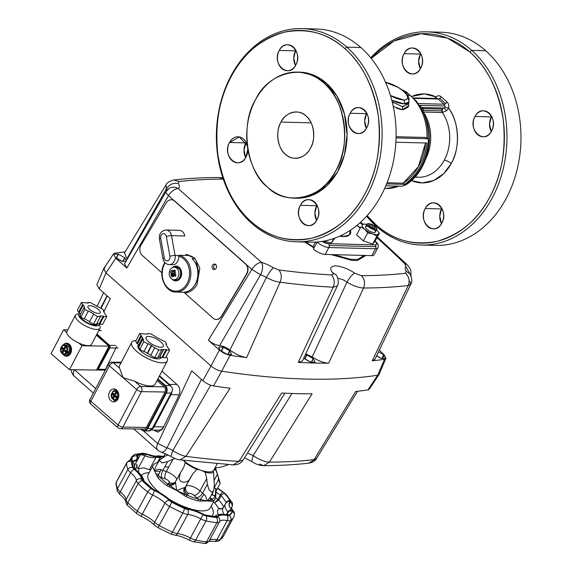 <?xml version="1.0" encoding="UTF-8"?>
<svg xmlns="http://www.w3.org/2000/svg" width="572" height="572" viewBox="0 0 572 572"><rect width="100%" height="100%" fill="white"/><g stroke="black" fill="none" stroke-linecap="round" stroke-linejoin="round"><path stroke-width="0.86" d="M491.534 131.117C484.513 145.345 467.088 129.901 475.017 116.481C482.039 102.252 499.463 117.696 491.534 131.117A12.984 10.089 91.5 0 1 482.94 136.772A12.984 10.089 91.5 0 1 474.245 129.744A12.984 10.089 91.5 0 1 475.017 116.481L491.355 116.902L489.525 124.045L491.248 131.617A12.984 10.089 -88.5 0 1 491.355 116.902L475.017 116.481A12.984 10.089 91.5 0 1 483.612 110.825A12.984 10.089 91.5 0 1 492.299 117.853A12.984 10.089 91.5 0 1 491.534 131.117M441.763 223.166C434.741 237.394 417.317 221.957 425.246 208.53C432.268 194.301 449.692 209.745 441.763 223.166A12.984 10.089 91.5 0 1 433.168 228.829A12.984 10.089 91.5 0 1 424.474 221.793A12.984 10.089 91.5 0 1 425.246 208.53L441.584 208.959L439.754 216.094L441.477 223.666A12.984 10.089 -88.5 0 1 441.584 208.959L425.246 208.53A12.984 10.089 91.5 0 1 433.841 202.874A12.984 10.089 91.5 0 1 442.528 209.903A12.984 10.089 91.5 0 1 441.763 223.166M420.634 68.29C413.613 82.518 396.189 67.081 404.118 53.661C411.132 39.432 428.564 54.869 420.634 68.29A12.984 10.089 91.5 0 1 412.04 73.952A12.984 10.089 91.5 0 1 403.346 66.924A12.984 10.089 91.5 0 1 404.118 53.661L420.456 54.083L418.625 61.218L420.348 68.797A12.984 10.089 -88.5 0 1 420.456 54.083L404.118 53.661A12.984 10.089 91.5 0 1 412.712 47.998A12.984 10.089 91.5 0 1 421.4 55.026A12.984 10.089 91.5 0 1 420.634 68.29M436.415 98.42L436.4 98.498A2.781 1.351 44.8 0 0 435.986 96.975A44.509 34.585 91.5 0 0 412.019 96.375L424.417 93.93L435.986 96.975C437.666 95.474 439.375 95.402 441.105 96.747L447.004 101.973C448.598 103.575 449.142 105.648 448.634 108.194C459.173 121.436 460.446 148.384 451.251 163.499L443.75 173.602L433.626 180.552L422.286 182.911L411.554 180.623A44.509 34.585 91.5 0 0 451.251 163.499A5.563 1.916 28.4 0 0 444.208 160.274A38.946 30.259 -88.5 0 0 442.356 112.498L423.366 112.012A38.946 30.259 91.5 0 1 425.661 158.952A38.946 30.259 91.5 0 0 423.366 112.012A2.781 2.159 91.5 0 1 422.844 110.339A2.781 2.159 91.5 0 1 422.872 109.724M421.349 245.038L435.349 245.402A106.628 82.854 -88.5 0 0 505.934 198.906A106.628 82.854 -88.5 0 0 485.721 50.744L471.721 50.379L469.726 51.88L447.426 38.095L421.021 33.719L394.122 40.927L371.207 58.394A104.776 81.417 91.5 0 1 469.726 51.88L471.721 50.379L485.721 50.744A106.628 82.854 -88.5 0 0 440.869 32.211L426.862 31.846A106.628 82.854 91.5 0 1 471.721 50.379A106.628 82.854 91.5 0 1 491.934 198.541A106.628 82.854 91.5 0 1 421.349 245.038A106.628 82.854 91.5 0 1 376.49 226.505A106.628 82.854 91.5 0 1 366.623 216.216A106.628 82.854 -88.5 0 0 376.49 226.505L376.154 224.946C393.086 240.347 413.363 245.817 436.979 241.355C460.274 234.456 477.806 219.827 489.589 197.469C501.787 175.482 506.306 149.321 503.153 118.983C498.09 89.11 486.951 66.745 469.726 51.88A104.776 81.417 91.5 0 1 489.589 197.469A104.776 81.417 91.5 0 1 376.154 224.946A104.776 81.417 91.5 0 1 367.138 215.651L376.154 224.946L376.49 226.505A106.628 82.854 -88.5 0 0 491.934 198.541A106.628 82.854 -88.5 0 0 471.721 50.379A106.628 82.854 -88.5 0 0 370.727 57.801A106.628 82.854 91.5 0 1 426.862 31.846M366.488 113.678L364.664 120.814L366.38 128.385A12.984 10.089 -88.5 0 1 366.488 113.678L350.15 113.249C357.171 99.02 374.596 114.464 366.666 127.885C359.652 142.113 342.22 126.677 350.15 113.249L366.488 113.678L366.774 113.17A12.984 10.089 -88.5 0 0 366.488 113.678M238.074 136.815A12.984 10.089 91.5 0 0 229.479 142.478A12.984 10.089 91.5 0 0 228.714 155.741A12.984 10.089 91.5 0 0 237.401 162.77L237.401 162.77A12.984 10.089 91.5 0 0 245.996 157.114A12.984 10.089 91.5 0 0 247.819 149.106L245.996 157.114C238.974 171.343 221.55 155.899 229.479 142.478L245.817 142.9A12.984 10.089 -88.5 0 1 246.103 142.399L243.994 150.036L245.71 157.615A12.984 10.089 -88.5 0 1 245.817 142.9L229.479 142.478L239.361 136.958L247.304 145.51A12.984 10.089 91.5 0 0 238.074 136.815L238.081 136.815M316.716 205.727L314.893 212.863L316.609 220.442A12.984 10.089 -88.5 0 1 316.716 205.727L300.379 205.305C307.4 191.077 324.825 206.513 316.895 219.934C309.881 234.162 292.449 218.726 300.379 205.305A12.984 10.089 91.5 0 1 308.973 199.642A12.984 10.089 91.5 0 1 317.667 206.671A12.984 10.089 91.5 0 1 316.895 219.934A12.984 10.089 91.5 0 1 308.301 225.597A12.984 10.089 91.5 0 1 299.614 218.568A12.984 10.089 91.5 0 1 300.379 205.305L316.716 205.727L317.002 205.219A12.984 10.089 -88.5 0 0 316.716 205.727M295.588 50.851L293.765 57.986L295.481 65.566A12.984 10.089 -88.5 0 1 295.588 50.851L279.25 50.429C286.272 36.2 303.696 51.637 295.767 65.058C288.746 79.293 271.321 63.849 279.25 50.429L295.588 50.851L295.874 50.35A12.984 10.089 -88.5 0 0 295.588 50.851M299.699 72.151L314.057 75.318L326.233 83.112L336.951 96.146L344.466 114.093L347.075 134.813L344.401 154.955L337.523 171.915L326.948 185.628L312.648 195.123L296.439 198.212A63.049 48.992 -88.5 0 0 344.551 154.383A63.049 48.992 -88.5 0 0 326.233 83.112A63.049 48.992 -88.5 0 0 299.707 72.151L297.368 72.093A63.049 48.992 91.5 0 1 323.895 83.047C305.183 63.149 267.896 72.179 255.634 99.585C239.918 123.924 246.446 171.779 267.589 187.194C286.3 207.093 323.588 198.062 335.85 170.663C351.565 146.318 345.038 98.463 323.895 83.047L326.233 83.112L323.895 83.047A63.049 48.992 91.5 0 1 342.213 154.326A63.049 48.992 91.5 0 1 294.108 198.155A63.049 48.992 91.5 0 1 267.589 187.194A63.049 48.992 91.5 0 1 255.634 99.585A63.049 48.992 91.5 0 1 297.368 72.093M296.482 241.806L310.489 242.17A106.628 82.854 -88.5 0 0 391.841 168.046A106.628 82.854 -88.5 0 0 360.861 47.512L346.854 47.147A106.628 82.854 -88.5 0 0 231.41 75.111A106.628 82.854 -88.5 0 0 251.623 223.273L251.287 221.714A104.776 81.417 91.5 0 1 231.424 76.126A104.776 81.417 91.5 0 1 344.859 48.649C327.928 33.247 307.65 27.778 284.034 32.239C260.739 39.139 243.207 53.768 231.424 76.126C219.226 98.112 214.707 124.274 217.86 154.612C222.923 184.484 234.062 206.85 251.287 221.714C268.218 237.115 288.495 242.585 312.119 238.131C335.406 231.224 352.945 216.595 364.721 194.237C376.919 172.251 381.438 146.089 378.285 115.751C373.23 85.879 362.083 63.513 344.859 48.649L346.854 47.147L360.861 47.512A106.628 82.854 -88.5 0 0 316.001 28.979L302.002 28.614A106.628 82.854 91.5 0 1 346.854 47.147A106.628 82.854 91.5 0 1 377.835 167.682A106.628 82.854 91.5 0 1 296.482 241.806A106.628 82.854 91.5 0 1 251.623 223.273A106.628 82.854 91.5 0 1 231.41 75.111A106.628 82.854 91.5 0 1 302.002 28.614M491.641 116.402L491.355 116.902A12.984 10.089 -88.5 0 1 491.641 116.402M441.87 208.451L441.584 208.959A12.984 10.089 -88.5 0 1 441.87 208.451M420.742 53.575L420.456 54.083A12.984 10.089 -88.5 0 1 420.742 53.582M310.489 148.184A23.18 18.011 91.5 0 1 295.138 158.294A23.18 18.011 91.5 0 1 279.622 145.738A23.18 18.011 91.5 0 1 280.995 122.058L311.139 122.837L280.995 122.058A23.18 18.011 91.5 0 1 296.339 111.948A23.18 18.011 91.5 0 1 311.862 124.503A23.18 18.011 91.5 0 1 310.489 148.184C305.977 158.265 292.271 161.583 285.392 154.268C277.62 148.598 275.218 131.009 280.995 122.058C285.507 111.983 299.213 108.659 306.091 115.98C313.864 121.643 316.266 139.239 310.489 148.184M489.532 124.91L490.047 128.507A63.049 48.992 -88.5 0 0 489.532 124.91M407.5 95.309L410.181 95.374A51.001 39.625 -88.5 0 0 401.98 89.833A51.001 39.625 91.5 0 1 427.034 138.124A51.001 39.625 -88.5 0 0 410.181 95.374L407.5 95.309M396.096 136.701L425.811 137.466L396.096 136.701M408.944 105.555L402.445 109.745L393.25 106.435M384.663 188.438L386.093 188.474A51.001 39.625 -88.5 0 0 398.82 186.129A51.001 39.625 91.5 0 1 386.093 188.474A51.001 39.625 91.5 0 1 384.677 188.403M339.496 236.243L342.993 236.579L349.292 235.106L350.443 230.209A29.923 10.303 -151.6 0 1 342.993 236.579A29.923 10.303 -151.6 0 1 339.496 236.243M356.985 225.382L360.174 228.207L356.985 225.382M375.096 241.119L375.575 241.541C378.056 243.572 378.8 245.695 377.806 247.926L374.081 254.819A9.274 3.196 28.4 0 1 371.821 255.634L375.547 248.741A9.274 3.196 28.4 0 0 377.806 247.926A9.274 3.196 -151.6 0 1 375.547 248.741A2.781 2.159 91.5 0 0 375.017 244.88A6.492 2.238 -151.6 0 0 374.975 241.327A2.781 1.466 -48.5 0 1 375.575 241.541A2.781 1.466 131.5 0 0 374.975 241.327L374.975 241.327C377.213 243.529 377.227 244.716 375.017 244.88L328.342 243.672L322.172 241.413A6.492 2.238 -151.6 0 0 328.342 243.672A2.781 2.159 91.5 0 1 329.229 245.452L375.904 246.661A2.781 2.159 -88.5 0 0 375.017 244.88L328.342 243.672A2.781 2.159 -88.5 0 1 328.864 247.533L325.139 254.426L371.821 255.634L375.547 248.741L328.864 247.533L375.547 248.741A2.781 2.159 -88.5 0 0 375.904 246.661L329.229 245.452A2.781 2.159 91.5 0 1 328.864 247.533A9.274 3.196 -151.6 0 1 317.138 242.156L313.406 249.049A9.274 3.196 28.4 0 0 325.139 254.426L328.864 247.533A9.274 3.196 28.4 0 1 317.138 242.156A2.781 1.466 131.5 0 1 317.231 241.992M418.618 166.209A51.001 39.625 -88.5 0 0 425.518 142.986L418.346 166.709L403.26 183.176A51.001 39.625 -88.5 0 0 418.618 166.209M387.072 182.761L403.26 183.176L404.611 184.37L386.615 183.905L404.611 184.37L403.26 183.176L387.072 182.761M415.022 177.163L418.432 177.256A38.946 30.259 -88.5 0 0 444.208 160.274A5.563 1.916 -151.6 0 1 451.251 163.499A44.509 34.585 91.5 0 0 448.634 108.194A2.781 0.479 13.9 0 0 444.83 107.336A2.781 2.159 -88.5 0 0 444.902 106.006A2.781 2.159 -88.5 0 0 444.008 104.226L418.275 103.561L444.008 104.226A2.781 1.466 131.5 0 0 447.004 101.973A5.563 4.326 91.5 0 1 448.634 108.194L446.517 107.572M423.437 112.827A49.993 38.846 91.5 0 1 423.63 113.277A49.993 38.846 91.5 0 1 428.228 139.189A49.993 38.846 -88.5 0 0 423.63 113.277L416.502 101.201L406.721 92.242L401.265 89.311M425.782 118.39A39.947 31.038 -88.5 0 1 429.043 144.008A39.947 31.038 -88.5 0 0 425.782 118.39L423.63 113.277M295.767 65.058A12.984 10.089 91.5 0 1 287.173 70.721A12.984 10.089 91.5 0 1 278.485 63.692A12.984 10.089 91.5 0 1 279.25 50.429A12.984 10.089 91.5 0 1 287.845 44.766A12.984 10.089 91.5 0 1 296.539 51.795A12.984 10.089 91.5 0 1 295.767 65.058M366.666 127.885A12.984 10.089 91.5 0 1 358.072 133.548A12.984 10.089 91.5 0 1 349.385 126.512A12.984 10.089 91.5 0 1 350.15 113.249A12.984 10.089 91.5 0 1 358.744 107.593A12.984 10.089 91.5 0 1 367.438 114.622A12.984 10.089 91.5 0 1 366.666 127.885M395.881 142.221L426.969 143.021A52.853 41.07 91.5 0 1 419.798 167.253A52.853 41.07 91.5 0 1 404.611 184.37C417.367 175.289 424.824 161.504 426.969 143.021L395.881 142.221M421.028 167.281A52.853 41.07 -88.5 0 0 428.435 139.411L427.227 138.724L396.067 137.916L427.227 138.724L425.811 137.466L428.435 139.411A52.853 41.07 91.5 0 1 421.028 167.281A7.415 2.553 28.4 0 0 422 167.196C418.018 174.496 412.948 180.201 406.792 184.298A52.638 40.905 -88.5 0 0 422 167.196A52.638 40.905 -88.5 0 0 429.15 142.95C428.321 151.766 425.94 159.845 422 167.196A7.415 2.553 -151.6 0 1 421.028 167.281A52.853 41.07 91.5 0 1 403.26 185.972A52.853 41.07 -88.5 0 0 421.028 167.281M385.828 185.793L401.558 186.2L403.26 185.972L406.792 184.298L403.26 185.972L401.558 186.2L385.828 185.793M308.994 29.179A106.628 82.854 91.5 0 1 360.861 47.512A106.628 82.854 91.5 0 1 390.662 172.315A106.628 82.854 91.5 0 1 303.496 241.606M344.859 48.649A104.776 81.417 91.5 0 1 364.721 194.237A104.776 81.417 91.5 0 1 251.287 221.714L251.623 223.273A106.628 82.854 -88.5 0 0 367.067 195.317A106.628 82.854 -88.5 0 0 346.854 47.147L344.859 48.649M433.855 32.411A106.628 82.854 91.5 0 1 485.721 50.744A106.628 82.854 91.5 0 1 515.522 175.547A106.628 82.854 91.5 0 1 428.356 244.837M390.469 95.581L403.546 99.95C407.293 99.914 408.429 98.405 406.971 95.431C405.426 92.707 402.309 89.947 397.619 87.144L385.614 82.397A15.766 5.427 -151.6 0 1 397.619 87.144L397.619 87.144C402.309 89.947 405.419 92.707 406.971 95.431A15.766 5.427 -151.6 0 1 403.546 99.95A15.766 5.427 -151.6 0 1 390.469 95.581M415.229 176.927L418.432 177.256A38.946 30.259 -88.5 0 0 444.208 160.274A38.946 30.259 -88.5 0 0 442.356 112.498L446.553 110.725L448.634 108.194L446.553 110.725L444.244 108.079L444.83 107.336A2.781 2.159 -88.5 0 0 444.008 104.226L438.116 98.999L444.008 104.226A2.781 1.466 -48.5 0 0 445.609 103.582L439.718 98.355L445.609 103.582A2.781 1.466 -48.5 0 0 447.004 101.973L441.105 96.747A2.781 1.466 -48.5 0 1 438.116 98.999A2.781 2.159 -88.5 0 0 436.944 98.513L413.592 97.912M436.4 98.034L435.986 96.975A5.563 4.326 91.5 0 1 441.105 96.747A2.781 1.466 131.5 0 1 439.718 98.355A2.781 1.466 131.5 0 1 438.116 98.999L414.042 98.377L438.116 98.999A2.781 2.159 -88.5 0 0 436.944 98.513M342.142 234.999A2.781 2.159 -88.5 0 0 342.993 236.579A2.781 2.159 91.5 0 1 342.142 234.999M396.589 108.201L401.408 109.66M393.543 102.831L392.199 101.845L402.516 106.692L402.445 109.745L402.516 106.692L407.672 103.875L408.587 102.181A18.547 6.385 -151.6 0 1 404.075 103.811L391.799 100.272L404.075 103.811A2.781 2.159 -88.5 0 0 403.546 99.95A2.781 2.159 91.5 0 1 404.075 103.811L408.587 102.181A18.547 6.385 -151.6 0 0 408.101 98.498M403.374 109.717L408.258 107.021L408.944 101.33M407.757 103.718L406.899 104.969M403.954 106.578L402.516 106.692M423.065 111.983L423.237 108.594L442.22 109.088A2.781 2.159 -88.5 0 0 441.834 110.832L422.844 110.339L441.834 110.832A2.781 2.159 -88.5 0 0 442.356 112.498L423.065 111.983M375.575 241.541A2.781 1.466 -48.5 0 1 375.847 242.028M419.476 105.348L444.902 106.006L419.476 105.348M419.355 105.341L422.143 107.507L444.244 108.079L422.143 107.507L423.237 108.594L442.22 109.088L444.244 108.079L442.22 109.088L442.356 112.498L446.553 110.725L444.244 108.079L444.83 107.336L445.938 107.457M407.95 96.082L408.165 96.389A2.781 2.302 151.3 0 0 406.971 95.431M408.587 102.181L409.123 99.192L408.186 96.439M429.15 142.95L428.435 139.411L429.15 142.95M421.385 108.594L422.143 107.507L419.619 105.577M425.811 137.466L428.149 139.11M423.237 108.594L422.465 108.144L421.714 109.202M435.986 96.975L434.999 98.463M159.252 376.319L171.786 387.165L172.637 388.931L172.072 391.362M172.322 390.805L152.224 428.528A1.852 0.643 27.7 0 0 152.681 428.356A1.852 0.643 27.7 0 0 152.703 428.235M164.922 391.992L164.972 392.042A3.804 2.946 -89.2 0 0 164.2 386.765L157.035 380.544M221.178 351.108L221.435 351.108A6.921 2.381 28.4 0 1 221.55 351.151L227.184 354.383M365.873 255.484L357.543 260.424A56.006 19.284 -151.6 0 1 351.415 260.267L331.088 254.583M314.014 247.933L304.719 242.02M113.313 399.635L113.227 399.242L113.313 399.635A4.633 3.589 -89.2 0 0 114.765 400.057A4.633 3.589 -89.2 0 0 117.439 398.584L116.845 398.319A4.176 3.232 90.8 0 1 113.227 399.242L114.486 396.832A0.465 0.357 90.8 0 1 114.986 396.703L116.159 396.725A0.465 0.357 90.8 0 0 115.894 396.653M115.501 397.154L115.666 396.846A0.465 0.357 90.8 0 1 115.766 396.718M117.489 397.09L115.637 395.474A0.465 0.357 90.8 0 1 115.537 394.83L116.802 392.421A4.176 3.232 90.8 0 1 117.489 397.09L118.082 397.354A4.633 3.589 -89.2 0 0 117.303 392.034L116.802 392.421M113.542 396.01L114.715 396.024L113.249 398.827L112.362 398.813L113.542 396.01A0.465 0.357 90.8 0 0 113.442 395.366L111.59 393.75L112.462 393.507A4.633 3.589 90.8 0 1 112.705 392.928M112.362 398.813L112.276 398.419A4.176 3.232 90.8 0 1 111.59 393.75L111.583 393.493M111.519 393.679A4.633 3.589 -89.2 0 0 112.212 398.62M112.462 393.507L114.622 395.381L113.442 395.366M116.352 391.205L117.231 391.219L115.766 394.022L114.593 394.008L116.352 391.205A4.633 3.589 -89.2 0 0 114.9 390.79A4.633 3.589 -89.2 0 0 112.226 392.263L114.093 394.129L115.108 394.015M112.226 392.263L112.234 392.521A4.176 3.232 90.8 0 1 115.851 391.591M114.593 394.008A0.465 0.357 90.8 0 1 114.093 394.129M118.089 392.042L117.303 392.034M118.132 392.135L117.796 392.778M118.261 396.753L118.626 397.068M118.082 397.354L118.554 397.361M117.231 391.219A4.633 3.589 90.8 0 1 117.989 391.827M115.766 394.022A0.465 0.357 90.8 0 1 115.265 394.151M114.622 395.381A0.465 0.357 90.8 0 1 114.715 396.024M118.182 398.484L116.159 396.725M116.845 398.319L114.986 396.703M115.944 401.244A5.842 4.519 90.8 0 1 113.992 400.3A5.842 4.519 90.8 0 1 113.435 399.728M113.17 399.385A5.842 4.519 90.8 0 1 112.827 398.82M112.284 393.5A5.842 4.519 90.8 0 1 112.527 392.778M113.556 391.084A5.842 4.519 90.8 0 1 116.109 389.639M115.751 390.933A4.633 3.589 90.8 0 1 117.46 390.962M117.331 399.964A4.633 3.589 90.8 0 1 115.623 399.935M97.168 368.704A1.852 1.437 -89.2 0 0 97.433 368.668A1.852 1.437 -89.2 0 0 98.355 367.882L108.852 347.855A1.852 1.437 -89.2 0 0 109.073 346.46A1.852 1.437 -89.2 0 0 108.473 345.281L96.511 334.877M116.195 258.079L116.445 258.086A6.921 2.381 28.4 0 1 116.559 258.122L122.201 261.354M151.28 430.065L158.709 430.165A7.415 5.741 -89.2 0 0 159.888 430.03A7.415 5.741 -89.2 0 0 163.563 426.876L164.214 425.632M171.886 391.72A7.415 5.741 90.8 0 1 170.964 394.694L154.168 426.748A7.415 5.741 90.8 0 1 152.252 429.043M159.531 375.783L169.448 384.405A7.415 5.741 90.8 0 1 170.906 386.236L159.331 376.176M376.626 355.734L381.224 358.365M127.256 259.209A9.274 3.196 28.4 0 0 126.862 258.773L166.409 188.867C169.383 184.356 173.359 182.582 178.321 183.548L179.115 181.538A732.117 252.088 -151.6 0 1 223.209 179.093L219.04 177.477L222.894 177.964M171.915 199.8A7.415 5.927 97.1 0 1 172.05 199.814A7.415 5.927 97.1 0 1 174.775 201.072L245.667 263.892A7.415 5.927 97.1 0 1 246.754 274.174L221.707 316.287A7.415 5.927 97.1 0 1 216.08 319.469A7.415 5.927 97.1 0 1 215.944 319.448M185.85 254.297L194.83 258.294L199.828 268.075L197.011 284.72C193.879 289.754 189.818 292.564 184.842 293.143L213.084 318.175A7.415 5.927 97.1 0 0 215.801 319.433A7.415 5.927 97.1 0 0 221.435 316.252L246.482 274.145A7.415 5.927 97.1 0 0 245.388 263.856L174.496 201.037A7.415 5.927 97.1 0 0 171.779 199.778A7.415 5.927 97.1 0 0 166.145 202.96L141.098 245.066A7.415 5.927 97.1 0 0 142.192 255.355L161.876 272.794M214.807 269.462A2.781 2.224 97.1 0 1 214.593 269.29A2.781 2.224 97.1 0 1 213.778 266.573A2.781 2.224 97.1 0 1 215.444 264.343M215.658 264.507A2.781 2.224 97.1 0 1 216.352 267.746A2.781 2.224 97.1 0 1 213.957 269.562A2.781 2.224 97.1 0 1 212.934 269.09A2.781 2.224 97.1 0 1 212.248 265.851A2.781 2.224 97.1 0 1 214.636 264.035A2.781 2.224 97.1 0 1 215.658 264.507M219.648 345.574L260.517 274.825A9.274 3.196 -151.6 0 1 263.578 275.976A9.274 3.196 -151.6 0 1 266.43 277.499L229.88 350.057A9.274 3.196 28.4 0 0 225.068 347.19A9.274 3.196 28.4 0 0 219.648 345.574C215.78 345.016 212.005 343.229 208.33 340.218L219.405 350.043L211.011 365.951C214.357 368.726 217.911 370.484 221.671 371.221L230.08 355.305C226.326 354.576 222.765 352.824 219.405 350.043M337.695 278.121L343.436 279.923L346.961 282.16C353.253 285.85 358.794 287.802 363.577 288.009C365.394 283.176 364.65 279.065 361.361 275.675L354.59 273.109C348.934 269.169 342.614 266.731 335.621 265.78C330.409 266.409 329.379 268.661 332.539 272.537C333.619 274.117 333.211 274.903 331.331 274.896A732.117 252.088 -151.6 0 1 278.9 269.955L273.38 267.782A18.547 6.385 28.4 0 0 261.554 262.426A9.274 4.676 106 0 1 260.517 274.825L251.88 269.398A9.274 4.883 -48.5 0 1 256.463 264.378A9.274 4.883 -48.5 0 1 261.554 262.426L178.228 188.596A9.274 4.883 131.5 0 0 173.137 190.547A9.274 4.883 131.5 0 0 168.554 195.567L174.496 201.037M273.38 267.782C271.428 269.483 269.112 272.722 266.43 277.499C271.364 280.166 275.911 281.739 280.08 282.225A741.369 255.269 28.4 0 0 333.169 287.223L298.241 362.398A747.44 257.364 28.4 0 0 328.65 363.184C323.859 362.97 318.382 360.896 312.205 356.957L305.741 353.846M229.865 350.972L231.56 354.418A7.415 2.553 -151.6 0 1 231.503 354.497L226.984 354.375A7.415 2.553 -151.6 0 1 226.748 354.297L220.535 350.736A7.415 2.553 -151.6 0 1 220.363 350.579L218.661 347.132A7.415 2.553 -151.6 0 1 218.726 347.061L223.244 347.175A7.415 2.553 -151.6 0 1 223.48 347.254L229.694 350.822A7.415 2.553 -151.6 0 1 229.78 350.901A7.415 2.553 -151.6 0 1 229.865 350.972L228.013 354.404M125.933 261.454L121.993 261.347A7.415 2.553 -151.6 0 1 121.764 261.268L115.544 257.707A7.415 2.553 -151.6 0 1 115.372 257.55L113.678 254.104A7.415 2.553 -151.6 0 1 113.735 254.032L118.261 254.147L116.152 258.051M118.261 254.147A7.415 2.553 -151.6 0 1 118.49 254.233L124.71 257.793A7.415 2.553 -151.6 0 1 124.882 257.943L126.298 260.832M124.882 257.943L123.023 261.375M124.71 257.793L122.773 261.368M118.49 254.233L116.409 258.079M229.694 350.822L227.763 354.397M223.48 347.254L221.393 351.108M223.244 347.175L221.135 351.079M305.262 354.883L306.749 354.919A7.415 2.553 -151.6 0 1 306.985 354.998L313.199 358.565A7.415 2.553 -151.6 0 1 313.37 358.715L315.072 362.162A7.415 2.553 -151.6 0 1 315.008 362.233L310.489 362.119A7.415 2.553 -151.6 0 1 310.253 362.04L304.039 358.472A7.415 2.553 -151.6 0 1 303.868 358.322L303.761 358.108M313.37 358.715L311.518 362.147M313.199 358.565L311.268 362.14M306.985 354.998L304.905 358.851M306.749 354.919L304.64 358.823M298.241 362.398L302.452 360.925L337.33 285.85C339.096 283.397 338.131 276.977 335.821 274.632L332.539 272.537M331.331 274.896C334.405 278.278 335.02 282.389 333.169 287.223L337.33 285.857M230.08 355.305A747.44 257.364 28.4 0 0 246.639 357.614L280.08 282.225C281.982 277.391 281.596 273.302 278.9 269.955M246.639 357.614C241.141 356.706 235.557 354.19 229.88 350.057M185.056 293.129L184.048 292.235M186.308 291.863L187.258 292.7M115.794 258.229L113.528 253.889L103.732 268.568L105.999 272.901L211.011 365.951L105.999 272.901L115.794 258.229L126.877 268.046L124.582 263.756L165.994 191.72A9.274 9.274 0 0 1 169.09 188.438L169.09 188.438A9.274 8.551 57.4 0 1 178.228 188.596A18.547 6.385 28.4 0 0 178.321 183.548M166.359 191.391C165.38 192.106 166.116 193.5 168.554 195.567L126.877 268.046M179.115 181.538L173.924 179.98C169.198 181.295 166.559 182.947 165.994 184.928L124.496 252.895L126.862 258.773M125.132 251.859A747.44 257.364 28.4 0 0 114.858 253.21L113.528 253.889M378.485 351.801L383.733 354.804A7.415 2.553 -151.6 0 1 383.905 354.962L385.599 358.408A7.415 2.553 -151.6 0 1 385.542 358.48L381.016 358.365A7.415 2.553 -151.6 0 1 380.788 358.279L376.569 355.863M383.733 354.804L381.796 358.379M379.308 350.064A747.44 257.364 28.4 0 1 384.155 354.847L385.907 358.43L384.484 359.295L377.663 375.253L379.079 374.395L385.907 358.43M382.639 358.401L384.012 355.183M376.941 237.702A732.117 252.088 -151.6 0 1 404.754 263.642L405.906 266.516A18.547 6.385 28.4 0 0 406.249 271.214L405.455 273.23C409.073 276.598 409.995 280.702 408.229 285.535L372.236 360.868L374.882 359.43L410.739 284.348L409.881 281.209M372.236 360.868A747.44 257.364 28.4 0 0 384.484 359.295M328.65 363.184L363.577 288.009A741.369 255.269 28.4 0 0 408.229 285.535L410.739 284.348C412.362 282.082 412.112 278.635 409.988 273.995L409.974 273.967M406.249 271.214L409.988 273.995M405.906 266.516L410.71 275.325M404.754 263.642L407.042 264.622L377.341 236.965M165.994 184.928L166.409 188.867A9.274 3.196 -151.6 0 1 166.931 190.333A9.274 3.196 -151.6 0 1 166.931 190.354M364.35 255.441L357.807 259.323A55.634 19.155 -151.6 0 1 349.9 259.123L333.941 254.654M314.314 247.376A55.634 19.155 -151.6 0 1 313.334 246.882L305.734 242.049M312.205 356.957L346.961 282.16C349.678 277.492 352.216 274.474 354.59 273.109M259.502 464.049L263.678 465.665L269.426 462.14L312.083 393.815A747.44 257.364 -151.6 0 1 281.681 393.028L239.017 461.354L243.172 460.002C241.134 463.334 237.78 464.957 233.119 464.872L179.973 459.867L185.929 456.349L230.073 388.245A747.44 257.364 -151.6 0 1 213.513 385.936L221.671 371.221A748.741 257.808 28.4 0 0 377.663 375.253A748.741 257.808 -151.6 0 1 221.671 371.221C217.918 370.484 214.364 368.733 211.011 365.951L202.845 380.673L191.763 370.849L157.729 443.529L143.4 430.83M96.353 335.185L108.98 346.167L81.975 345.781L78.829 343.043A13.907 4.819 -152.3 0 1 70.435 337.752A13.907 4.819 -152.3 0 1 66.731 332.525A13.907 4.819 -152.3 0 1 66.917 331.417L75.397 315.243A13.907 4.819 27.7 0 0 78.915 321.571A13.907 4.819 27.7 0 0 91.484 328.485A13.907 4.819 27.7 0 0 100.036 328.156A13.907 4.819 27.7 0 0 99.07 324.51M78.943 313.964A13.907 4.819 27.7 0 0 75.397 315.243M65.744 355.741A6.492 5.026 -89.2 0 0 67.017 356.177M63.585 344.487A6.492 5.026 90.8 0 1 66.617 343.236A6.492 5.026 90.8 0 1 69.348 344.33A6.492 5.026 90.8 0 1 71.307 351.644A6.492 5.026 90.8 0 1 66.431 356.213A6.492 5.026 90.8 0 1 63.692 355.119A6.492 5.026 90.8 0 1 63.435 354.876M67.203 343.286A6.492 5.026 -89.2 0 0 65.916 343.686M67.746 329.844L63.585 329.787L51.065 353.668L69.462 369.662L81.975 345.781M108.98 346.167L96.468 370.048L69.462 369.662M66.731 332.525L63.585 329.787M100.036 328.156L91.556 344.337A13.907 4.819 -152.3 0 1 78.829 343.043M166.323 356.37A20.077 6.957 -152.3 0 1 167.281 360.996A20.077 6.957 -152.3 0 1 154.94 361.475A20.077 6.957 -152.3 0 1 136.794 351.494A20.077 6.957 -152.3 0 1 131.724 342.356A20.077 6.957 -152.3 0 1 136.072 340.512M167.281 360.996L155.169 384.112A20.077 6.957 -152.3 0 1 134.463 381.109L123.066 377.692L119.591 368.175A20.077 6.957 -152.3 0 1 119.605 365.472L131.724 342.356M110.947 400.8A6.492 5.026 90.8 0 1 108.987 393.486A6.492 5.026 90.8 0 1 113.871 388.917A6.492 5.026 90.8 0 1 116.602 390.018A6.492 5.026 90.8 0 1 118.561 397.333A6.492 5.026 90.8 0 1 113.685 401.894A6.492 5.026 90.8 0 1 110.947 400.8M115.623 389.353A6.492 5.026 -89.2 0 0 113.842 390.783M113.706 400.035A6.492 5.026 -89.2 0 0 114.471 400.85A6.492 5.026 -89.2 0 0 115.451 401.508M161.147 357.285A12.984 4.497 -152.3 0 1 153.561 358.179A12.984 4.497 -152.3 0 1 141.284 351.558A12.984 4.497 -152.3 0 1 138.381 345.181M69.148 344.716A6.027 4.662 -89.2 0 0 66.609 343.7A6.027 4.662 90.8 0 1 69.148 344.716A6.027 4.662 90.8 0 1 70.971 351.508A6.027 4.662 90.8 0 1 66.438 355.748A6.027 4.662 -89.2 0 0 70.971 351.508A6.027 4.662 -89.2 0 0 69.148 344.716M172.765 264.729A7.415 5.763 -88.5 0 0 178.671 256.227L178.736 255.548L175.075 255.448L171.486 235.643A7.415 5.763 -88.5 0 0 169.183 231.288A7.415 5.763 -88.5 0 0 166.066 230.001L179.365 230.344A7.415 5.763 -88.5 0 1 184.792 235.986L171.486 235.643A3.711 0.601 -10.3 0 0 169.012 235.864A3.711 0.601 -10.3 0 0 166.345 236.472L169.927 256.277A3.711 0.601 -10.3 0 1 172.601 255.67A3.711 0.601 -10.3 0 1 175.075 255.448A7.415 5.763 -88.5 0 1 174.346 261.061A7.415 5.763 -88.5 0 1 169.262 264.636L172.765 264.729M173.559 267.274A7.415 5.763 91.5 0 1 176.433 266.123M172.465 267.61A7.415 5.763 91.5 0 1 176.083 266.102A7.415 5.763 91.5 0 1 180.974 269.941A7.415 5.763 91.5 0 1 180.781 277.356A7.415 5.763 91.5 0 1 175.697 280.931A7.415 5.763 91.5 0 1 172.165 279.243M176.047 280.931A7.415 5.763 91.5 0 1 173.244 279.629M174.624 271.114A3.525 2.738 91.5 0 1 175.132 270.585M188.302 255.377A18.547 14.407 91.5 0 1 194.995 258.737L195.939 260.303L198.055 269.369A14.836 11.526 91.5 0 1 196.275 282.475M194.995 258.737L192.042 258.658A18.547 14.407 91.5 0 1 195.71 283.312A18.547 14.407 91.5 0 1 182.997 292.249L175.997 292.07A18.547 14.407 -88.5 0 0 188.703 283.133A18.547 14.407 -88.5 0 0 179.1 255.262L178.736 255.548M192.635 259.245L192.042 258.658M188.152 254.576L188.324 255.498L179.1 255.262M99.078 323.731A11.404 3.954 -152.3 0 1 98.949 324.839A11.404 3.954 -152.3 0 1 91.935 325.111A11.404 3.954 -152.3 0 1 81.632 319.441A11.404 3.954 -152.3 0 1 78.75 314.25A11.404 3.954 -152.3 0 1 79.73 313.456M80.244 314.486L80.023 314.915A9.967 3.453 27.7 0 0 82.54 319.455A9.967 3.453 27.7 0 0 91.549 324.403A9.967 3.453 27.7 0 0 97.676 324.167L97.912 323.716M98.498 309.588A6.957 2.41 -152.3 0 1 100.257 312.755A6.957 2.41 -152.3 0 1 95.982 312.92A6.957 2.41 -152.3 0 1 89.697 309.466A6.957 2.41 -152.3 0 1 87.938 306.299A6.957 2.41 -152.3 0 1 92.214 306.134A6.957 2.41 -152.3 0 1 98.498 309.588M93.508 324.16L96.446 324.202L100.486 316.495L97.547 316.459L93.508 324.16L89.475 321.907L93.722 313.949L88.353 310.946L84.313 318.654L89.625 321.621M97.547 316.459L93.508 314.2M88.353 310.946L84.313 318.654M88.138 311.197L84.906 309.395L80.874 317.102L84.098 318.904M84.906 309.395L84.027 307.622L79.987 315.329L80.874 317.102M84.027 307.622L84.835 307.893L83.369 304.947L79.329 312.648L80.337 314.671M83.369 304.947L82.561 304.676L78.521 312.383L79.329 312.648M82.561 304.676L81.46 302.466L77.42 310.167L78.521 312.383M81.46 302.466L88.31 303.074L87.716 302.552L87.452 303.06M87.716 302.552L90.648 302.595L94.537 305.141M94.687 304.855L103.289 309.659L104.168 311.433L103.368 311.161L106.735 316.588L102.703 324.288L99.764 324.252L103.804 316.545L103.21 316.03L99.893 315.98L100.486 316.495M103.632 316.395L100.794 321.814L100.493 321.214M106.735 316.588L103.804 316.545M96.711 323.695L99.17 323.731L99.764 324.252M103.21 316.03L99.17 323.731M170.091 269.955A6.235 4.848 91.5 0 1 173.695 267.26A6.235 4.848 91.5 0 1 176.841 268.318A6.235 4.848 91.5 0 1 178.028 276.984A6.235 4.848 91.5 0 1 173.373 279.651A6.235 4.848 91.5 0 1 171.271 278.621A6.235 4.848 91.5 0 1 170.091 269.955M173.452 275.089L172.894 275.189A11.082 5.842 131.5 0 0 172.243 277.027A10.153 7.972 169.6 0 1 171.028 275.947L174.038 273.745L170.513 272.165A10.153 9.316 -3.7 0 1 170.899 271.357A10.153 9.316 -3.7 0 1 171.364 270.592A11.082 3.818 28.4 0 0 172.437 271.829A11.09 8.151 -90 0 1 172.73 270.191A11.09 5.127 66 0 0 172.987 271.693A11.082 5.842 -48.5 0 1 174.31 269.877A10.153 2.917 52.3 0 1 175.525 270.949A11.082 5.842 131.5 0 0 174.203 272.772A11.09 1.373 6 0 1 175.711 272.83A11.09 1.409 158.5 0 0 174.303 273.48A11.082 3.818 28.4 0 0 176.04 274.732A10.153 1.573 115.1 0 1 175.618 275.54A10.153 1.573 115.1 0 1 175.189 276.312L175.254 274.825L174.181 275.611M174.61 272.165L172.987 271.693M174.817 271.872L174.31 269.877M172.437 271.829L174.574 272.165M172.544 271.114L172.901 271.278M171.028 275.947A11.082 5.842 -48.5 0 1 171.679 274.11L174.038 273.745L174.56 272.78M175.504 274.367L175.254 274.825L174.038 273.745M175.254 274.825L173.48 275.082M171.085 272.422A6.285 4.883 -88.5 0 0 171.042 272.823M175.189 276.312A11.082 3.818 -151.6 0 1 173.445 275.053A11.09 5.656 90.3 0 0 173.616 276.705A11.09 7.622 -120.1 0 1 172.894 275.189M171.679 274.11A11.09 1.123 175.4 0 1 170.635 274.06A11.09 3.904 -11.2 0 1 171.586 273.402A11.082 3.818 -151.6 0 1 170.513 272.165M170.635 274.06L173.724 273.738L171.586 273.402M65.573 345.474L66.452 345.488L64.986 348.291L63.814 348.269L65.573 345.474A4.633 3.589 -89.2 0 0 64.121 345.052L65.823 345.08A4.633 3.589 90.8 0 1 67.775 345.86A4.633 3.589 90.8 0 1 69.176 351.086A4.633 3.589 90.8 0 1 65.694 354.347L63.992 354.325A4.633 3.589 -89.2 0 0 66.659 352.852L64.214 350.972L65.387 350.986L67.546 352.867L66.659 352.852M66.452 345.488A4.633 3.589 90.8 0 1 66.953 345.853A4.633 3.589 90.8 0 1 67.403 346.31L66.023 346.689L64.765 349.099A0.465 0.357 90.8 0 0 64.858 349.742L66.717 351.351L68.19 351.63A4.633 3.589 90.8 0 1 67.546 352.867M62.784 345.345A5.842 4.519 90.8 0 1 68.304 344.859A5.842 4.519 90.8 0 1 69.498 352.967A5.842 4.519 90.8 0 1 63.213 354.568A5.842 4.519 90.8 0 1 62.655 353.997M62.505 353.911A6.027 4.662 -89.2 0 0 63.249 354.726A6.027 4.662 -89.2 0 0 65.787 355.741A6.027 4.662 -89.2 0 0 70.32 351.501A6.027 4.662 -89.2 0 0 68.504 344.709A6.027 4.662 -89.2 0 0 65.966 343.686A6.027 4.662 -89.2 0 0 62.627 345.424M63.842 349.649L62.67 349.628L60.804 347.762L61.683 347.769L63.842 349.649A0.465 0.357 90.8 0 1 63.935 350.293L62.47 353.088L61.59 353.081L62.763 350.271L63.935 350.293M62.67 349.628A0.465 0.357 90.8 0 1 62.763 350.271M61.34 346.56L64.121 345.052A4.633 3.589 -89.2 0 0 61.454 346.525L63.313 348.398L64.329 348.276M61.454 346.525L61.461 346.782A4.176 3.232 90.8 0 1 65.079 345.86M63.814 348.269A0.465 0.357 90.8 0 1 63.313 348.398M61.59 353.081L61.497 352.681A4.176 3.232 90.8 0 1 60.811 348.019L60.804 347.762M61.719 347.011A6.027 4.662 -89.2 0 0 61.476 347.769A5.842 4.519 90.8 0 1 61.755 347.04M61.99 353.088A6.027 4.662 -89.2 0 0 62.384 353.746M62.398 353.653A5.842 4.519 90.8 0 1 62.048 353.088M61.683 347.769A4.633 3.589 90.8 0 1 61.933 347.197M64.986 348.291A0.465 0.357 90.8 0 1 64.486 348.412M64.886 351.115A0.465 0.357 90.8 0 1 65.387 350.986M64.214 350.972A0.465 0.357 90.8 0 0 63.714 351.101L62.541 353.904A4.633 3.589 -89.2 0 0 63.992 354.325L62.455 353.882M66.066 352.588A4.176 3.232 90.8 0 1 62.448 353.51L62.541 353.904M160.832 341.906A9.738 3.375 -152.3 0 1 163.292 346.339A9.738 3.375 -152.3 0 1 157.307 346.568A9.738 3.375 -152.3 0 1 148.505 341.727A9.738 3.375 -152.3 0 1 146.046 337.301A9.738 3.375 -152.3 0 1 152.038 337.065A9.738 3.375 -152.3 0 1 160.832 341.906M141.663 335.964L137.623 343.665L138.51 345.445L142.55 337.745L139.754 333.483L145.645 334.077A13.907 4.819 27.7 0 1 145.896 334.084L150.6 333.64L157.672 337.959A13.907 4.819 27.7 0 1 158.022 338.152L165.515 341.97L166.616 344.187L166.273 344.844M166.616 344.187L165.816 343.922L166.702 345.702A13.907 4.819 27.7 0 1 166.795 345.888L169.584 350.15L163.699 349.556L159.66 357.264L165.551 357.85L169.584 350.15M158.744 349.993L154.705 347.74L150.665 355.441L154.705 357.7L157.636 357.743L161.676 350.035L158.744 349.993L154.705 357.7M154.705 347.74L151.666 345.674L147.633 353.382L150.815 355.155M147.283 353.181L151.323 345.481L148.076 343.665L144.037 351.372L147.283 353.181A13.907 4.819 27.7 0 0 147.633 353.382M148.076 343.665L144.037 351.372M147.862 343.915L143.829 341.663L139.79 349.363L143.822 351.623M143.829 341.663L142.721 339.446L138.689 347.154L139.79 349.363M142.721 339.446L143.529 339.718L142.642 337.938L138.603 345.638L139.032 346.496M138.51 345.445A13.907 4.819 27.7 0 0 138.603 345.638L137.881 346.997M140.855 335.7L136.822 343.4L137.623 343.665M139.754 333.483L135.721 341.191L136.822 343.4M147.669 333.598L147.404 334.105M157.901 357.235L159.409 357.257L163.442 349.556L161.082 349.521L161.676 350.035M166.652 350.107L162.612 357.815M166.059 349.592L162.019 357.293M367.918 389.925L369.247 389.239L378.979 374.574L377.663 375.253L367.918 389.925A747.44 257.364 -151.6 0 1 355.677 391.498L314.078 459.666A741.369 255.269 -151.6 0 1 269.426 462.14C264.65 461.919 259.238 459.731 253.196 455.569L247.519 453.038M210.71 385.213L172.858 450.557A9.274 3.196 28.4 0 0 169.998 449.034A9.274 3.196 28.4 0 0 166.945 447.883L201.437 379.422M116.667 346.417L104.719 370.956M154.812 430.115L155.627 430.83L154.94 430.816L154.133 430.101M155.627 430.83L158.365 432.096M161.947 371.171L177.334 384.806C179.987 387.716 180.566 391.155 179.065 395.123L162.641 428.864L158.008 432.103L154.94 430.816M100.636 308.179L107.028 295.767M104.09 311.268L110.317 298.677L99.235 288.86L105.999 272.901L103.639 268.747L105.055 267.889M103.639 268.747L96.868 284.706L99.235 288.86M233.119 464.872L239.017 461.354A741.369 255.269 -151.6 0 1 185.929 456.349C181.896 455.612 177.542 453.682 172.858 450.557L170.806 456.392C174.932 458.665 177.985 459.824 179.973 459.867M251.744 461.547L253.196 455.569L291.963 393.486M133.812 428.928L157.693 450.085A9.274 4.883 -48.5 0 1 156.835 448.641A9.274 4.883 -48.5 0 1 157.729 443.529L166.945 447.883A9.274 4.676 106 0 1 161.283 452.059L170.806 456.392M202.845 380.673C206.199 383.447 209.76 385.206 213.513 385.936M308.794 463.163C312.469 462.605 315.115 460.961 316.724 458.215L308.794 463.163C294.651 464.779 279.608 465.608 263.678 465.665L263.678 465.665C256.628 465.186 254.59 463.027 251.73 461.54L244.602 457.707M304.69 358.844L304.94 358.851A6.921 2.381 28.4 0 1 305.055 358.894L310.689 362.126M215.887 492.034A25.962 8.938 28.4 0 0 220.313 495.037L217.953 499.399L214.6 502.931L218.776 500.064L221.135 495.695A52.853 18.197 -151.6 0 1 226.147 502.566L225.74 503.317M200.622 501.036L207.107 500.95L205.655 496.16L204.061 494.258A5.563 1.916 -151.6 0 1 202.552 493.128L200.021 490.883L206.721 478.499L205.141 472.265A22.251 7.665 28.4 0 0 210.031 472.958A22.251 7.665 28.4 0 0 213.599 472.479L214.328 484.484L213.628 490.905L211.869 492.142L209.052 489.882L207.329 484.298L202.552 493.128A5.563 2.931 131.5 0 1 199.771 496.353A5.563 2.931 131.5 0 1 196.568 497.633A11.125 3.832 28.4 0 0 198.241 498.977A33.841 11.655 -151.6 0 1 186.829 495.066L176.698 490.519L186.3 496.789A35.235 12.134 28.4 0 0 198.177 500.857L200.622 501.036L200.393 499.284L204.061 494.258M158.358 461.962L155.727 463.248A35.235 12.134 28.4 0 0 153.081 465.479A35.235 12.134 28.4 0 0 152.602 466.931L157.951 477.792A35.235 12.134 28.4 0 0 166.709 485.556L176.698 490.519L175.497 482.396A5.563 1.916 -151.6 0 1 175.554 481.788A5.563 1.916 -151.6 0 1 175.633 481.674M215.901 493.364L214.922 495.788A1.394 1.294 -171.5 0 1 215.68 497.147L215.901 493.364C216.23 488.838 216.423 490.983 216.495 490.118L220.191 483.276L215.551 468.168A22.251 7.665 28.4 0 0 215.272 467.424M218.225 479.057C220.542 484.441 220.763 484.463 218.876 479.121L214.421 487.351M216.495 490.118L215.737 488.359A5.563 1.916 -151.6 0 1 214.378 488.038M213.935 480.723L217.367 474.381L215.773 469.912A22.251 7.665 28.4 0 0 215.551 468.168M217.224 463.821L213.821 470.112A20.399 7.021 -151.6 0 1 213.528 470.534A9.274 3.196 -151.6 0 1 215.658 469.912A9.274 3.196 -151.6 0 1 215.773 469.912M213.599 472.479A9.274 3.196 28.4 0 1 213.399 470.727A9.274 3.196 28.4 0 1 213.528 470.534A20.399 7.021 -151.6 0 1 208.852 471.907A20.399 7.021 -151.6 0 1 200.693 470.205A20.399 7.021 -151.6 0 1 183.283 460.296A9.274 3.196 -151.6 0 1 185.249 462.755A22.251 7.665 28.4 0 0 196.875 469.426L192.864 473.745L185.264 487.201A5.563 1.916 -151.6 0 1 184.484 487.551L176.698 490.519L169.87 485.371C172.379 485.428 174.26 484.434 175.497 482.396M186.3 496.789L186.829 495.066A11.125 3.832 28.4 0 0 187.595 494.551A5.563 5.212 40.3 0 1 185.264 487.201L190.033 478.371C188.438 482.904 179.744 484.105 179.122 478.049L180.402 472.851L175.061 482.511A5.563 5.212 -139.7 0 0 175.511 481.889M180.402 472.851L183.683 467.438L185.249 462.755M166.709 485.556A1.394 0.508 -53.3 0 1 168.018 484.277A33.841 11.655 -151.6 0 1 159.602 476.819A11.125 3.832 28.4 0 0 161.719 477.649A5.563 2.281 -71.1 0 1 161.518 474.417A5.563 2.281 -71.1 0 1 162.884 470.384L167.66 461.561L173.016 459.173L166.316 471.557L162.884 470.384A5.563 1.916 -151.6 0 1 161.075 469.612L158.68 469.226L154.29 470.663L155.491 467.267L159.188 460.424L165.029 456.22L168.089 454.854M167.66 461.561L162.076 462.948L159.188 460.424M164.936 466.602A9.274 3.196 28.4 0 0 167.396 466.995A9.274 3.196 28.4 0 0 168.897 466.795M213.628 490.905L210.124 497.39L207.107 500.95L211.375 501.308L211.268 499.563L207.107 500.95L198.241 498.977A1.394 0.786 -76.2 0 1 198.177 500.857M196.875 469.426A9.274 3.196 28.4 0 1 200.693 470.205A9.274 3.196 -151.6 0 1 204.99 472.172A9.274 3.196 -151.6 0 1 205.141 472.265M163.435 456.992A4.912 1.695 28.4 0 0 161.39 456.828A22.901 7.886 -151.6 0 1 147.726 454.697A4.912 1.695 28.4 0 0 145.302 454.175A55.913 19.255 28.4 0 0 138.238 455.305A4.912 1.695 28.4 0 0 137.795 456.292A22.901 7.886 -151.6 0 1 133.555 461.297A4.912 1.695 28.4 0 0 132.582 461.976A55.913 19.255 28.4 0 0 133.734 467.824A3.06 2.646 -22.5 0 1 135.192 469.176A3.06 2.646 -22.5 0 1 135.299 469.512M134.148 468.504A52.853 18.197 -151.6 0 1 134.055 467.96M132.582 461.976A3.06 2.839 4.4 0 1 134.27 464.736L135.192 469.176M184.484 487.551C183.455 489.711 183.569 491.841 184.835 493.951L183.898 495.302M190.033 478.371L192.864 473.745M210.124 497.39L210.589 498.848L211.268 499.563L211.926 499.327A1.394 1.258 67.1 0 1 212.419 501.229A35.235 12.134 28.4 0 0 215.072 498.998L215.68 497.147M211.375 501.308L212.419 501.229M206.721 478.499L207.329 484.298M156.771 475.89L158.401 475.203L159.602 476.819A1.394 0.929 137.7 0 0 157.951 477.792M161.075 469.612L158.401 475.203M173.016 459.173L174.825 458.444M176.777 479.529A9.274 3.196 28.4 0 0 174.346 476.161A9.274 3.196 28.4 0 0 170.613 473.53A9.274 3.196 28.4 0 0 166.316 471.557A5.563 2.281 -71.1 0 0 164.943 475.589A5.563 2.281 -71.1 0 0 165.151 478.828A3.711 1.28 -151.6 0 1 168.361 480.666A3.711 1.28 -151.6 0 1 169.233 482.446L168.332 483.512A11.125 3.832 28.4 0 0 168.018 484.277L169.87 485.371L169.097 486.815M215.773 496.124L215.358 494.737L215.737 488.359M217.367 474.381L218.876 479.121M215.022 469.927L214.614 468.647M214.743 469.04L214.157 470.112M223.788 506.935C222.565 508.73 220.899 509.316 218.804 508.687L222.958 508.372M226.062 515L227.713 513.356A52.853 18.197 -151.6 0 0 228.099 512.491A1.852 0.636 -151.6 0 0 227.899 511.954A25.962 8.938 28.4 0 1 225.297 504.018L226.819 502.202A3.06 2.846 51.2 0 1 230.101 502.066A4.912 1.695 28.4 0 0 230.116 500.872A3.06 2.517 -29.5 0 0 226.147 502.566A1.852 0.636 -151.6 0 1 226.219 502.752M214.922 516.58A3.06 2.874 28.5 0 1 217.696 516.695A22.901 7.886 -151.6 0 1 227.227 515.165A4.912 1.695 28.4 0 0 228.078 515.272A4.912 1.695 28.4 0 0 229.029 515.079A55.913 19.255 28.4 0 0 232.182 511.368A4.912 1.695 28.4 0 0 231.653 509.945A22.901 7.886 -151.6 0 1 230.101 502.066M231.653 509.945A3.06 2.202 -39.3 0 0 227.899 511.954L226.419 514.686M172.201 502.409L172.451 501.88L186.279 508.422C191.498 509.059 197.247 511.018 203.525 514.299L205.534 515.086L215.179 516.595A3.06 2.295 93.9 0 1 216.345 517.124A4.912 1.695 28.4 0 0 217.696 516.695M133.734 467.824A4.912 1.695 28.4 0 0 135.164 469.512A3.06 1.437 -50.3 0 1 135.75 469.683C145.41 478.378 143.543 480.837 144.015 481.703L143.837 480.981L152.617 488.824A3.06 1.308 128.4 0 0 152.088 488.695A4.912 1.695 28.4 0 0 154.719 490.304A22.901 7.886 -151.6 0 1 169.934 500.321A4.912 1.695 28.4 0 0 172.344 502.037A55.913 19.255 28.4 0 0 184.713 508.165A4.912 1.695 28.4 0 0 187.316 508.937A22.901 7.886 -151.6 0 1 203.468 514.478A4.912 1.695 28.4 0 0 206.213 515.544A55.913 19.255 28.4 0 0 216.345 517.124M136.694 467.66L136.772 464.235A25.962 8.938 -151.6 0 1 136.694 467.66A25.962 8.938 -151.6 0 1 135.164 469.104M136.83 467.367L138.474 468.854A49.142 16.924 -151.6 0 1 144.072 467.953A29.672 10.217 28.4 0 0 150.658 469.955M105.498 369.362L98.284 369.255A1.852 1.437 90.8 0 1 97.354 370.02A1.852 1.437 90.8 0 1 97.083 370.048A1.852 1.437 90.8 0 1 96.539 369.905M115.573 345.445L109.531 345.359A1.852 1.437 90.8 0 1 110.117 346.553A1.852 1.437 90.8 0 1 109.881 347.94L118.097 348.055M109.531 345.359L96.968 334.012M98.284 369.255L109.881 347.94M105.034 370.134A1.852 1.437 -89.2 0 0 105.112 370.148L97.083 370.048M108.044 349.392A3.94 3.053 90.8 0 1 107.572 350.293M369.541 223.781L368.683 223.695A5.563 1.916 28.4 0 0 366.988 224.16A5.563 1.916 28.4 0 0 370.72 228.357A5.563 1.916 28.4 0 0 376.776 229.451A5.563 1.916 28.4 0 0 376.24 227.778L375.704 227.113A4.533 1.559 28.4 0 0 373.094 225.053A4.533 1.559 28.4 0 0 369.541 223.781A4.533 1.559 28.4 0 0 368.196 224.896A4.533 1.559 28.4 0 0 371.199 227.577A4.533 1.559 28.4 0 0 375.375 228.864A4.533 1.559 28.4 0 0 375.704 227.113M369.519 225.511L370.063 224.503L369.39 225.397L371.478 227.213L374.231 228.128L374.903 227.234L372.815 225.425L371.793 227.313M370.063 224.503L372.815 225.425M364.378 224.11L363.313 224.031L362.469 224.775A9.274 3.196 28.4 0 1 365.158 224.188L364.378 224.11M366.809 224.489A9.274 3.196 28.4 0 0 365.158 224.188M368.025 226.383A5.563 1.916 28.4 0 0 366.988 229.286A5.563 1.916 28.4 0 0 373.838 232.504A5.563 1.916 28.4 0 0 374.345 229.801M367.696 232.933L372.679 233.834A9.274 3.196 28.4 0 1 364.657 229.229L360.882 226.898L356.57 234.87L363.377 240.905L367.696 232.933L364.657 229.229A9.274 3.196 -151.6 0 1 362.469 224.775M363.377 240.905L372.622 244.072L376.934 236.1L372.679 233.834A9.274 3.196 28.4 0 0 378.514 233.984A9.274 3.196 28.4 0 0 377.756 231.002A9.274 3.196 28.4 0 0 376.598 229.78M376.934 236.1L379.365 233.233L377.842 231.109M372.622 244.072L375.053 241.205L379.365 233.233M334.885 238.116L331.36 243.007L333.798 238.503M324.074 241.084L331.36 243.007M391.799 100.272A18.547 6.385 28.4 0 0 404.075 103.811M170.799 393.093L166.395 393.028A5.563 4.304 -89.2 0 0 167.067 388.853A5.563 4.304 -89.2 0 0 165.258 385.306L157.893 378.907M157.6 379.465L164.765 385.692A5.098 3.947 90.8 0 1 165.801 392.764L166.395 393.028L147.819 428.464L147.233 428.199A5.098 3.947 90.8 0 1 141.749 429.601L141.091 429.029M164.765 385.692L169.662 385.371M149.471 430.888A5.563 4.304 90.8 0 1 148.584 430.995L144.18 430.93A5.563 4.304 -89.2 0 0 145.066 430.823A5.563 4.304 -89.2 0 0 147.819 428.464L152.224 428.528A5.563 4.304 90.8 0 1 149.471 430.888M140.669 429.029L141.835 429.987A5.563 4.304 -89.2 0 0 144.18 430.93L141.749 429.601M143.265 429.064A3.804 2.946 -89.2 0 0 146.396 427.477L122.858 427.091A3.711 1.287 -152.3 0 1 120.499 426.462A3.711 1.287 -152.3 0 1 118.132 424.996A3.711 1.966 131 0 0 117.682 427.184A3.711 1.966 131 0 0 118.054 427.827L90.755 404.089A3.711 1.966 131 0 1 90.39 403.446A3.711 1.966 131 0 1 90.841 401.258L109.416 365.823L136.708 389.553L118.132 424.996L90.841 401.258A3.711 1.287 -152.3 0 1 89.854 399.807A3.711 1.287 -152.3 0 1 89.904 399.571L108.48 364.135A3.711 1.287 -152.3 0 0 108.423 364.371A3.711 1.287 -152.3 0 0 109.416 365.823A3.711 1.966 131 0 1 111.247 363.656A3.711 1.966 131 0 1 113.378 362.777A3.711 2.867 -89.2 0 0 111.819 362.147A3.711 2.867 -89.2 0 0 111.225 362.219M146.396 427.477L164.972 392.042M165.801 392.764L147.233 428.199M115.666 396.846L115.144 396.839M108.852 347.855L108.108 347.84M98.355 367.882L97.605 367.875M108.473 345.281L107.951 345.273M179.208 394.816L170.964 394.694M177.005 384.513L169.448 384.405M163.563 426.876L154.168 426.748M245.388 263.856L251.88 269.398L208.33 340.218M360.081 222.73A732.117 252.088 -151.6 0 1 362.448 224.803M405.455 273.23A732.117 252.088 -151.6 0 1 361.361 275.675M119.591 368.175L113.378 362.777L120.964 362.884M116.373 399.592L117.582 399.613M165.001 391.992L141.434 391.656A3.711 2.867 -89.2 0 0 141.877 388.867A3.711 2.867 -89.2 0 0 140.676 386.508A3.711 1.966 131 0 0 138.538 387.387A3.711 1.966 131 0 0 136.708 389.553A3.711 1.287 -152.3 0 0 139.075 391.026A3.711 1.287 -152.3 0 0 141.434 391.656L122.858 427.091A3.711 2.867 90.8 0 1 121.021 428.664A3.711 2.867 90.8 0 1 120.427 428.735L144.559 429.079M164.286 386.844L140.676 386.508L134.463 381.109M178.671 256.227A17.618 13.692 91.5 0 1 187.509 282.639A17.618 13.692 91.5 0 1 168.647 288.588A17.618 13.692 91.5 0 1 164.271 264.4A17.618 13.692 91.5 0 1 165.108 262.848M159.452 239.032A3.711 0.601 -10.3 0 1 159.416 238.967A3.711 0.601 -10.3 0 1 159.431 238.889A3.711 0.601 -10.3 0 1 160.732 238.245A3.711 2.881 91.5 0 1 161.926 234.313A3.711 2.881 91.5 0 1 165.194 234.291A3.711 2.881 91.5 0 1 166.345 236.472M166.066 230.001C161.204 230.738 158.987 233.726 159.416 238.967L162.999 258.773A3.711 0.601 -10.3 0 1 163.013 258.694A3.711 0.601 -10.3 0 1 164.314 258.051L160.732 238.245M169.927 256.277A3.711 2.881 91.5 0 1 169.569 259.08A3.711 2.881 91.5 0 1 166.652 260.825A3.711 2.881 91.5 0 1 164.314 258.051M173.695 267.26L175.389 267.067A6.471 5.026 91.5 0 1 178.65 268.168A6.471 5.026 91.5 0 1 179.88 277.163A6.471 5.026 91.5 0 1 175.053 279.937L173.373 279.651M67.31 351.623A4.633 3.589 -89.2 0 0 66.524 346.303M66.023 346.689A4.176 3.232 90.8 0 1 66.717 351.351M60.739 347.948A4.633 3.589 -89.2 0 0 61.44 352.881M74.389 369.734A9.274 4.883 131.5 0 0 73.509 374.81A9.274 4.883 131.5 0 0 74.367 376.254L93.322 393.05M95.681 388.552L74.446 369.734M103.754 311.947L104.032 311.382M218.468 539.925A9.274 3.196 -151.6 0 1 216.867 539.725A3.711 2.317 101.3 0 1 214.414 541.355L216.009 541.541L219.126 540.783L223.223 536.557A60.267 20.749 -151.6 0 1 220.27 539.568A9.274 3.196 -151.6 0 1 218.897 539.918A9.274 3.196 -151.6 0 1 218.468 539.925M219.126 540.783A3.711 3.418 58.5 0 0 220.27 539.568L230.623 520.427A3.711 3.418 -121.5 0 0 229.193 515.415A5.563 1.916 -151.6 0 1 227.155 515.508A3.711 2.317 -78.7 0 1 227.213 520.584L216.867 539.725A18.547 6.385 28.4 0 0 209.152 540.969L219.498 521.821A18.547 6.385 -151.6 0 1 224.017 520.198A18.547 6.385 -151.6 0 1 227.213 520.584A9.274 3.196 28.4 0 0 229.243 520.777A9.274 3.196 28.4 0 0 230.623 520.427A60.267 20.749 28.4 0 0 233.569 517.41L223.223 536.557M227.155 515.508A22.251 7.665 28.4 0 0 223.309 515.043A22.251 7.665 28.4 0 0 217.896 516.995A5.563 1.916 -151.6 0 1 216.359 517.474A56.564 19.477 -151.6 0 1 206.113 515.88A3.711 2.181 103 0 1 206.027 520.92A60.267 20.749 28.4 0 0 216.945 522.622A9.274 3.196 28.4 0 0 218.597 522.486A9.274 3.196 28.4 0 0 219.498 521.821A3.711 3.482 -151.5 0 0 217.896 516.995M208.244 541.634A9.274 3.196 -151.6 0 1 206.892 541.784A9.274 3.196 -151.6 0 1 206.592 541.77A3.711 2.781 93.9 0 1 204.104 543.386L204.44 543.4C205.505 543.979 207.071 543.171 209.145 540.976A3.711 3.482 28.5 0 1 209.145 540.976A9.274 3.196 -151.6 0 1 208.244 541.634M216.359 517.474A3.711 2.781 -86.1 0 1 216.945 522.622L206.592 541.77A60.267 20.749 -151.6 0 1 195.674 540.068A9.274 3.196 -151.6 0 1 193.15 539.274A9.274 3.196 -151.6 0 1 190.483 538.059A18.547 6.385 28.4 0 0 177.413 533.576L187.759 514.428A18.547 6.385 -151.6 0 1 200.836 518.911A9.274 3.196 28.4 0 0 203.503 520.134A9.274 3.196 28.4 0 0 206.027 520.92L195.674 540.068A3.711 2.181 103 0 1 193.272 541.698L204.104 543.386M206.113 515.88A5.563 1.916 -151.6 0 1 203.003 514.671A22.251 7.665 28.4 0 0 187.309 509.294A5.563 1.916 -151.6 0 1 184.363 508.422A56.564 19.477 -151.6 0 1 171.85 502.216A5.563 1.916 -151.6 0 1 169.119 500.271A3.711 2.159 133.6 0 0 164.972 503.124L154.619 522.272A18.547 6.385 28.4 0 0 142.299 514.164A9.274 3.196 -151.6 0 1 139.675 512.755A9.274 3.196 -151.6 0 1 137.33 511.132A60.267 20.749 -151.6 0 1 127.813 502.702A9.274 3.196 -151.6 0 1 126.526 501.108A9.274 3.196 -151.6 0 1 126.04 499.756A18.547 6.385 28.4 0 0 120.249 491.813A9.274 3.196 -151.6 0 1 118.526 490.147A9.274 3.196 -151.6 0 1 117.539 488.624A60.267 20.749 -151.6 0 1 116.302 482.325A9.274 3.196 -151.6 0 1 116.438 481.853L126.791 462.705A9.274 3.196 28.4 0 0 126.655 463.184A60.267 20.749 28.4 0 0 127.892 469.483A9.274 3.196 28.4 0 0 128.879 470.999A9.274 3.196 28.4 0 0 130.595 472.672A18.547 6.385 -151.6 0 1 136.393 480.609L126.04 499.756A3.711 3.411 -2.7 0 0 125.654 501.429C125.268 501.601 127.32 501.229 120.041 494.58A3.711 1.745 -50.3 0 1 120.249 491.813L130.595 472.672A3.711 1.745 129.7 0 1 134.413 469.519A5.563 1.916 -151.6 0 1 132.79 467.603A3.711 3.203 157.5 0 0 127.892 469.483L117.539 488.624A3.711 3.203 -22.5 0 0 117.36 491.234L115.923 483.619A3.711 3.439 4.4 0 1 116.302 482.325L126.655 463.184A3.711 3.439 -175.6 0 1 131.631 461.69A5.563 1.916 -151.6 0 1 132.725 460.925A3.711 3.067 -94.2 0 0 130.795 460.288C130.03 459.881 128.693 460.682 126.791 462.705M169.119 500.271A22.251 7.665 28.4 0 0 154.34 490.54A5.563 1.916 -151.6 0 1 151.358 488.724A56.564 19.477 -151.6 0 1 142.435 480.816A5.563 1.916 -151.6 0 1 141.37 479.043A3.711 3.411 177.3 0 0 136.393 480.609A9.274 3.196 28.4 0 0 136.88 481.96A9.274 3.196 28.4 0 0 138.167 483.562A60.267 20.749 28.4 0 0 147.676 491.984A9.274 3.196 28.4 0 0 150.021 493.615A9.274 3.196 28.4 0 0 152.653 495.016A18.547 6.385 -151.6 0 1 164.972 503.124A9.274 3.196 28.4 0 0 167.024 504.804A9.274 3.196 28.4 0 0 169.512 506.363A60.267 20.749 28.4 0 0 182.847 512.977A9.274 3.196 28.4 0 0 185.457 513.942A9.274 3.196 28.4 0 0 187.759 514.428A3.711 2.667 96.1 0 0 187.309 509.294M151.358 488.724A3.711 1.58 128.4 0 0 147.676 491.984L137.33 511.132A3.711 1.58 -51.6 0 0 137.051 513.842L127.792 505.634A3.711 2.295 -44.8 0 1 127.813 502.702L138.167 483.562A3.711 2.295 135.2 0 1 142.435 480.816M132.725 460.925A22.251 7.665 28.4 0 0 136.851 456.056A5.563 1.916 -151.6 0 1 137.344 454.947A56.564 19.477 -151.6 0 1 144.494 453.796A5.563 1.916 -151.6 0 1 144.666 453.796A5.563 1.916 -151.6 0 1 147.24 454.39A3.711 1.287 -69.4 0 0 146.882 453.975C156.177 456.999 155.784 455.977 157.901 455.941A3.711 3.275 75 0 1 160.51 456.456A5.563 1.916 -151.6 0 1 161.261 456.384A5.563 1.916 -151.6 0 1 162.898 456.671A56.564 19.477 -151.6 0 1 163.556 456.856M161.383 458.236A60.267 20.749 28.4 0 0 159.974 457.829A9.274 3.196 28.4 0 0 157.708 457.386A9.274 3.196 28.4 0 0 157.243 457.357A9.274 3.196 28.4 0 0 155.999 457.478A18.547 6.385 -151.6 0 1 144.938 455.755A9.274 3.196 28.4 0 0 142.435 455.005A9.274 3.196 28.4 0 0 140.648 454.769A9.274 3.196 28.4 0 0 140.362 454.769A60.267 20.749 28.4 0 0 140.033 454.776M144.494 453.796A3.711 2.974 -91.2 0 0 142.764 453.153L134.427 454.526L131.946 456.62A9.274 3.196 28.4 0 0 131.91 456.692A9.274 3.196 28.4 0 0 131.917 457.843A18.547 6.385 -151.6 0 1 131.968 460.067M140.405 454.697A3.711 2.974 -91.2 0 0 140.362 454.769L134.298 465.98M149.421 469.648L155.999 457.478A3.711 3.275 75 0 1 156.335 456.971M226.669 514.578L228.006 512.104M160.525 457.007A3.711 1.895 105.8 0 0 159.974 457.829L157.572 462.276M174.91 535.185A3.711 2.667 96.1 0 0 177.413 533.576A9.274 3.196 -151.6 0 1 175.103 533.09A9.274 3.196 -151.6 0 1 172.494 532.117A60.267 20.749 -151.6 0 1 159.159 525.504A9.274 3.196 -151.6 0 1 156.671 523.945A9.274 3.196 -151.6 0 1 154.619 522.272A3.711 2.159 133.6 0 0 154.554 525.168L158.051 527.67L170.856 534.019L174.91 535.185C178.943 535.657 183.726 537.315 189.268 540.161L193.272 541.698M158.051 527.67L171.85 502.216M184.363 508.422A3.711 0.779 113.9 0 1 182.847 512.977L172.494 532.117A3.711 0.779 113.9 0 1 170.856 534.019M213.37 502.137A29.672 10.217 28.4 0 0 214.6 502.931A49.142 16.924 -151.6 0 1 218.804 508.687A29.672 10.217 28.4 0 0 218.268 514.5M223.752 506.871A52.853 18.197 28.4 0 0 218.776 500.064A1.852 0.636 28.4 0 0 218.418 499.728A1.852 0.636 28.4 0 0 217.953 499.399A25.962 8.938 -151.6 0 1 215.537 497.826M226.798 514.736L226.462 514.693A3.06 1.916 101.3 0 1 227.227 515.165M222.644 491.848A3.06 0.5 -58.1 0 0 220.313 495.037A1.852 0.636 -151.6 0 1 220.778 495.359A1.852 0.636 -151.6 0 1 221.135 495.695A3.06 2.102 -41.3 0 1 224.81 493.6A4.912 1.695 28.4 0 0 222.644 491.848A22.901 7.886 -151.6 0 1 217.496 488.259M154.511 471.249A35.235 12.134 -151.6 0 1 156.9 471.185A35.235 12.134 -151.6 0 1 160.124 471.442M159.888 492.778A35.235 12.134 -151.6 0 1 157.143 490.469A35.235 12.134 -151.6 0 1 148.32 474.288L153.081 465.479M149.206 472.651A40.798 14.05 28.4 0 0 141.427 475.504M215.072 498.998L210.31 507.8A35.235 12.134 -151.6 0 1 201.723 510.903A35.235 12.134 -151.6 0 1 168.947 499.07M211.554 494.737L212.934 495.209A5.563 2.281 108.9 0 1 212.634 492.742M169.233 482.446A5.563 5.212 -139.7 0 0 175.454 481.967M168.332 483.512A5.563 5.212 -139.7 0 0 175.061 482.511M161.719 477.649L165.151 478.828M187.595 494.551L188.495 493.493A3.711 1.28 -151.6 0 1 194.037 495.388L196.568 497.633M194.037 495.388A5.563 2.931 131.5 0 0 197.24 494.108A5.563 2.931 131.5 0 0 200.021 490.883A9.274 3.196 28.4 0 0 196.296 488.252A9.274 3.196 28.4 0 0 186.165 486.136A5.563 5.212 40.3 0 0 188.495 493.493M212.934 495.209A11.125 3.832 28.4 0 0 214.922 495.788A33.841 11.655 -151.6 0 1 211.926 499.327A11.125 3.832 28.4 0 0 210.575 497.99L210.138 497.611M210.575 497.99A5.563 2.931 -48.5 0 1 210.181 497.955M167.203 455.248L167.56 454.583M211.804 516.251A40.798 14.05 28.4 0 0 211.19 506.17M230.116 500.872A55.913 19.255 28.4 0 0 224.81 493.6M226.676 514.728A3.06 2.817 58.5 0 1 229.029 515.079M228.099 512.491A3.06 2.867 19.8 0 1 232.182 511.368M224.074 514.307A25.962 8.938 -151.6 0 1 222.937 508.386L225.297 504.018M205.534 515.086A3.06 1.795 103 0 1 206.213 515.544M186.279 508.422A3.06 2.202 96.1 0 1 187.316 508.937M152.617 488.824L154.647 490.054C160.989 493.043 166.33 496.567 170.678 500.629L172.344 502.037M170.678 500.629A3.06 1.78 133.6 0 0 169.934 500.321M135.164 469.512A22.901 7.886 -151.6 0 1 142.321 479.315A3.06 2.81 -2.7 0 1 143.922 481.123M142.321 479.315A4.912 1.695 28.4 0 0 143.265 480.88A3.06 1.895 -44.8 0 1 144.065 481.252M143.265 480.88A55.913 19.255 28.4 0 0 152.088 488.695M138.467 472.129A29.672 10.217 28.4 0 0 138.474 468.854M203.003 514.671L189.268 540.161M137.051 513.842L140.769 516.116A3.711 0.601 114.9 0 0 142.299 514.164L152.653 495.016A3.711 0.601 114.9 0 0 154.34 490.54M231.288 507.864A18.547 6.385 -151.6 0 1 231.76 507.357A9.274 3.196 28.4 0 0 232.06 506.999L231.395 508.229M217.646 487.987L226.054 494.301L231.867 502.273A3.711 3.053 150.5 0 0 230.294 501.036A5.563 1.916 -151.6 0 1 230.273 502.388A3.711 3.446 -128.8 0 1 231.76 507.357L231.353 508.108M230.273 502.388A22.251 7.665 28.4 0 0 231.782 510.045A3.711 2.667 140.7 0 1 232.997 510.76C234.313 511.911 234.72 513.649 234.213 515.98A3.711 3.475 -160.2 0 0 232.382 511.654A56.564 19.477 -151.6 0 1 229.193 515.415M231.782 510.045A5.563 1.916 -151.6 0 1 232.382 511.654M226.054 494.301A3.711 2.545 138.7 0 0 224.925 493.686A56.564 19.477 -151.6 0 1 230.294 501.036M222.78 491.613A3.711 0.608 121.9 0 0 222.472 491.698A5.563 1.916 -151.6 0 1 224.925 493.686M217.51 488.238A22.251 7.665 28.4 0 0 222.472 491.698M157.901 455.941L162.255 456.163A3.711 1.895 105.8 0 1 162.898 456.671M146.082 454.239A3.711 1.287 -69.4 0 0 144.938 455.755L137.995 468.582M147.24 454.39A22.251 7.665 28.4 0 0 160.51 456.456M130.588 460.31L131.917 457.843A3.711 3.275 161.9 0 1 136.851 456.056M137.344 454.947A3.711 3.332 -110 0 0 134.427 454.526M132.79 467.603A56.564 19.477 -151.6 0 1 131.631 461.69M141.37 479.043A22.251 7.665 28.4 0 0 134.413 469.519M98.749 330.616L101.337 330.659M366.445 113.764L367.081 113.778M296.446 198.212L294.108 198.155M399.256 186.136L386.093 188.474M357.171 225.232L360.288 227.992M408.165 96.389C407.5 94.244 404.039 91.134 397.79 87.051L385.471 82.068M215.472 467.932A41.727 41.727 0 0 0 228.278 464.593M148.584 430.995L152.681 428.356L172.043 391.412M111.469 393.543L112.248 398.763M114.9 390.79L112.119 392.299M114.793 396.625L115.966 396.646M113.235 399.613L114.765 400.057M169.09 188.438L166.788 190.941M410.989 275.99L410.896 270.742L409.709 267.946L407.042 264.622M362.984 224.231L360.66 222.201M173.924 179.98C188.066 178.364 203.103 177.535 219.04 177.477M121.278 362.283L111.819 362.147A3.711 3.711 0 0 0 108.48 364.135M118.054 427.827A3.711 3.711 0 0 0 120.427 428.735M89.904 399.571A3.711 3.711 0 0 0 90.755 404.089M65.966 343.686L68.476 343.722M65.787 355.741L68.297 355.777M175.997 292.07C165.065 292.356 158.001 275.368 164.021 264.014L164.808 262.534M192.321 258.801C198.455 265.708 199.657 273.852 195.931 283.233C192.9 289.132 188.588 292.142 182.997 292.249M162.999 258.773C163.778 262.283 165.866 264.243 169.262 264.636M175.389 267.067C180.187 267.932 181.703 271.292 179.937 277.148C178.7 279.25 177.07 280.18 175.053 279.937M60.689 347.812L61.476 353.031M160.646 357.278L159.967 358.572M101.072 308.422L107.243 295.953M71.25 369.691A9.274 9.274 0 0 0 74.367 376.254M97.04 306.535L103.582 292.714M243.172 460.002L284.885 393.193M157.693 450.085A9.274 9.274 0 0 0 161.283 452.059M316.724 458.215L357.586 391.284M146.882 453.975L142.764 453.153M129.894 460.424L131.946 456.62M158.794 474.259L155.698 473.788M163.499 456.957L165.351 453.546M214.521 516.545L216.216 515.265L220.899 514.156L226.462 514.693M208.916 541.255L214.414 541.355M234.213 515.98L233.569 517.41M232.997 510.76L231.267 507.721M231.867 502.273C232.647 502.688 232.711 504.261 232.06 506.999M162.255 456.163L163.706 456.585M127.792 505.634C126.97 505.147 126.262 503.746 125.654 501.429M120.041 494.58L117.36 491.234M115.923 483.619L116.438 481.853M131.86 460.296L130.795 460.288M140.769 516.116C146.332 518.754 150.929 521.771 154.554 525.168M312.991 246.661L315.451 242.106M365.601 226.734L366.988 224.16M361.954 256.864L362.748 255.398M375.382 232.025L376.776 229.451"/></g></svg>
